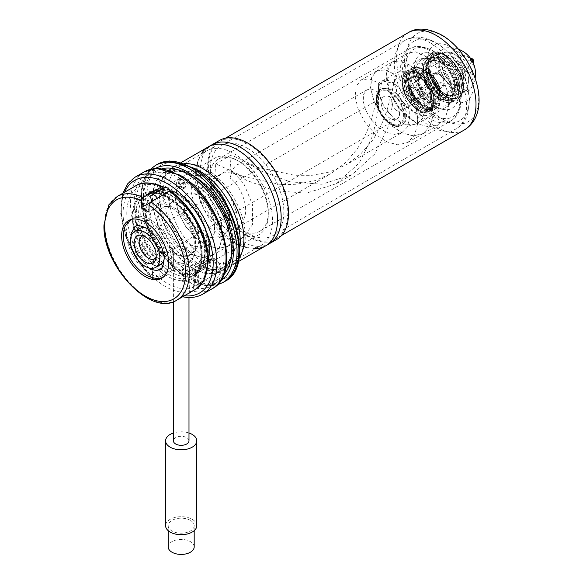 <?xml version="1.0" encoding="UTF-8"?>
<svg xmlns="http://www.w3.org/2000/svg" width="583" height="583" viewBox="0 0 583 583"><rect width="100%" height="100%" fill="white"/><g stroke="black" fill="none" stroke-linecap="round" stroke-linejoin="round"><path stroke-width="0.44" stroke-dasharray="2.92 2.19" d="M219.499 140.437A57.185 33.012 -120 0 0 210.733 186.254A57.185 33.012 -120 0 0 248.096 236.647A57.185 33.012 -120 0 0 276.685 239.475M192.958 268.479A57.185 33.012 -120 0 0 221.547 271.314A57.185 33.012 -120 0 0 230.314 225.49A57.185 33.012 -120 0 0 192.958 175.097A57.185 33.012 -120 0 0 164.362 172.269A57.185 33.012 -120 0 0 155.595 218.086A57.185 33.012 -120 0 0 192.958 268.479M248.096 235.794A56.143 32.415 -120 0 0 276.16 238.578A56.143 32.415 -120 0 0 284.766 193.592A56.143 32.415 -120 0 0 248.096 144.118A56.143 32.415 -120 0 0 220.024 141.334A56.143 32.415 -120 0 0 211.418 186.327A56.143 32.415 -120 0 0 248.096 235.794M450.265 99.627A32.327 18.663 -120 0 0 473.119 86.43A32.327 18.663 -120 0 0 450.265 46.844L450.265 46.844A32.327 18.663 -120 0 0 427.405 60.034A32.327 18.663 -120 0 0 450.265 99.627M473.119 79.958A24.399 14.087 -120 0 0 455.87 50.08L450.265 46.844L455.87 50.08A24.399 14.087 -120 0 0 447.263 47.762A24.399 14.087 -120 0 0 438.62 60.034A24.399 14.087 -120 0 0 455.87 89.913A24.399 14.087 -120 0 0 470.816 88.565A24.399 14.087 -120 0 0 473.119 79.958L473.119 86.43M466.706 71.279A9.233 5.327 -120 0 0 473.236 67.511A9.233 5.327 -120 0 0 466.706 56.201L466.706 56.201A9.233 5.327 -120 0 0 460.176 59.969A9.233 5.327 -120 0 0 466.706 71.279M471.764 59.123A2.077 1.202 -120 0 0 470.729 59.021A2.077 1.202 -120 0 0 470.408 60.683A2.077 1.202 -120 0 0 471.764 62.519A2.077 1.202 -120 0 0 472.806 62.621A2.077 1.202 -120 0 0 473.236 61.667M470.605 58.453L466.706 56.201L470.605 58.453M471.275 58.701A2.077 1.202 -120 0 0 470.962 60.37A2.077 1.202 -120 0 0 472.317 62.199A2.077 1.202 -120 0 0 473.36 62.301M215.01 271.663A7.798 4.504 -120 0 0 218.909 272.05A7.798 4.504 -120 0 0 220.104 265.797A7.798 4.504 -120 0 0 215.01 258.932A7.798 4.504 -120 0 0 211.112 258.546A7.798 4.504 -120 0 0 209.916 264.791A7.798 4.504 -120 0 0 215.01 271.663M192.958 284.395A7.798 4.504 -120 0 0 196.85 284.781A7.798 4.504 -120 0 0 198.052 278.536A7.798 4.504 -120 0 0 192.958 271.663A7.798 4.504 -120 0 0 189.06 271.277A7.798 4.504 -120 0 0 187.857 277.523A7.798 4.504 -120 0 0 192.958 284.395M440.201 62.33L439.101 61.696A22.023 12.717 -120 0 0 423.535 70.689A22.023 12.717 -120 0 0 439.101 97.66A22.023 12.717 -120 0 0 454.674 88.667A22.023 12.717 -120 0 0 439.101 61.696L440.201 62.33A20.471 11.82 60 0 1 454.674 87.399A20.471 11.82 60 0 1 440.201 95.758A20.471 11.82 60 0 1 425.721 70.689A20.471 11.82 60 0 1 440.201 62.33L440.201 62.33C440.223 61.448 431.398 59.437 430.968 61.259A20.011 11.558 60 0 1 440.981 62.25A20.011 11.558 60 0 1 454.055 79.893A20.011 11.558 60 0 1 450.987 95.925A20.011 11.558 60 0 1 440.981 94.934A20.011 11.558 60 0 1 427.9 77.299A20.011 11.558 60 0 1 430.968 61.259L433.65 59.714A20.011 11.558 60 0 1 443.656 60.705A20.011 11.558 60 0 1 456.729 78.348A20.011 11.558 60 0 1 453.661 94.38A20.011 11.558 60 0 1 443.656 93.389A20.011 11.558 60 0 1 430.582 75.754A20.011 11.558 60 0 1 433.65 59.714C425.532 62.264 431.763 87.071 444.435 93.316C448.363 95.393 451.439 95.75 453.661 94.38L450.987 95.925L452.758 94.344C454.441 90.671 455.083 88.354 454.674 87.399L454.674 88.667M425.925 65.974A26.097 15.063 60 0 1 431.333 54.03A26.097 15.063 60 0 1 451.446 61.018A26.097 15.063 60 0 1 462.836 87.282A26.097 15.063 60 0 1 457.429 99.227A26.097 15.063 60 0 1 437.323 92.238A26.097 15.063 60 0 1 425.925 65.974M444.384 98.913A27.292 15.756 60 0 1 425.08 65.485A27.292 15.756 60 0 1 444.384 54.343A27.292 15.756 60 0 1 463.682 87.771A27.292 15.756 60 0 1 444.384 98.913M247.105 148.082A51.982 30.01 60 0 1 281.443 225.497A51.982 30.01 60 0 1 273.165 235.51A51.982 30.01 60 0 1 247.105 232.967A51.982 30.01 60 0 1 213.13 187.099A51.982 30.01 60 0 1 221.183 145.466A51.982 30.01 60 0 1 233.994 143.301A51.982 30.01 60 0 1 247.105 148.082M269.331 243.723A57.185 33.012 60 0 1 240.743 240.888A57.185 33.012 60 0 1 203.387 190.503A57.185 33.012 60 0 1 212.146 144.679M255.835 248.511A57.185 33.012 60 0 1 251.492 248.271A57.185 33.012 60 0 1 237.062 243.009A57.185 33.012 60 0 1 199.291 157.855A57.185 33.012 60 0 1 201.252 153.97M233.878 153.591A54.583 31.511 60 0 1 269.543 201.696A54.583 31.511 60 0 1 261.169 245.428A54.583 31.511 60 0 1 247.651 247.746A54.583 31.511 60 0 1 233.878 242.725A54.583 31.511 60 0 1 197.826 161.44A54.583 31.511 60 0 1 206.593 150.888A54.583 31.511 60 0 1 233.878 153.591M206.674 169.303A54.583 31.511 60 0 1 242.732 250.588A54.583 31.511 60 0 1 233.965 261.14A54.583 31.511 60 0 1 206.674 258.437A54.583 31.511 60 0 1 171.016 210.339A54.583 31.511 60 0 1 179.382 166.6A54.583 31.511 60 0 1 192.9 164.282A54.583 31.511 60 0 1 206.674 169.303M238.921 258.655A57.185 33.012 60 0 1 232.078 265.229A57.185 33.012 60 0 1 203.489 262.394A57.185 33.012 60 0 1 166.133 212.008A57.185 33.012 60 0 1 174.9 166.184A57.185 33.012 60 0 1 184.017 163.546M239.664 248.766A57.185 33.012 60 0 1 228.405 267.349A57.185 33.012 60 0 1 214.238 269.776A57.185 33.012 60 0 1 199.816 264.522A57.185 33.012 60 0 1 162.045 179.36A57.185 33.012 60 0 1 171.22 168.305A57.185 33.012 60 0 1 192.951 167.853M196.631 175.097A54.583 31.511 60 0 1 232.289 223.202A54.583 31.511 60 0 1 223.923 266.941A54.583 31.511 60 0 1 210.405 269.251A54.583 31.511 60 0 1 196.631 264.237A54.583 31.511 60 0 1 160.573 182.945A54.583 31.511 60 0 1 169.34 172.4A54.583 31.511 60 0 1 196.631 175.097M150.399 169.296L144.176 178.675L141.079 190.933L144.446 220.797L159.261 251.47L181.707 275.118L183.579 275.409L185.416 274.345L187.26 271.146L187.26 266.46L198.65 273.041L198.65 277.727L196.814 280.926L193.826 282.179L194.562 281.502L194.562 279.352L195.371 281.902L195.371 266.424L189.278 259.989C181.116 255.041 172.393 253.175 163.109 254.399L163.109 255.354L161.826 257.205L156.929 259.829A46.786 27.015 60 0 1 138.55 214.996A46.786 27.015 60 0 1 148.242 193.578A46.786 27.015 60 0 1 171.635 195.895A46.786 27.015 60 0 1 204.72 253.197A46.786 27.015 60 0 1 195.028 274.615A46.786 27.015 60 0 1 186.341 276.808L190.998 274.046L191.924 271.037L195.371 266.424M181.699 275.118L180.322 273.281L180.322 271.131L166.461 269.791L166.461 272.013L164.012 274.731L154.357 279.6L152.921 279.585L152.52 278.426L152.52 264.733A49.387 28.516 60 0 1 132.764 210.244A49.387 28.516 60 0 1 163.364 194.343L163.364 194.941L171.081 199.401L171.081 198.796A49.387 28.516 60 0 1 202.148 256.804A49.387 28.516 60 0 1 181.925 281.706L181.925 288.629A57.185 33.012 60 0 1 152.52 271.649A57.185 33.012 60 0 1 126.788 213.298A57.185 33.012 60 0 1 163.364 187.937M184.381 295.77A64.983 37.516 60 0 1 181.925 295.399L182.77 296.791L183.769 296.572L192.485 291.172L193.716 287.754L193.716 285.532L195.371 281.902M217.131 284.89L205.981 285.597L193.826 282.179L193.826 275.825L198.65 273.041M182.435 275.599L182.435 269.251A20.791 12.003 180 0 1 193.826 275.825M163.109 254.399A44.184 25.514 60 0 1 155.421 192.434A44.184 25.514 60 0 1 177.516 194.627A44.184 25.514 60 0 1 206.382 233.564A44.184 25.514 60 0 1 199.612 268.967A44.184 25.514 60 0 1 191.924 271.037M237.062 232.398A44.184 25.514 60 0 1 208.197 193.461A44.184 25.514 60 0 1 214.974 158.059A44.184 25.514 60 0 1 237.062 160.245L237.062 160.245A44.184 25.514 60 0 1 268.311 214.362A44.184 25.514 60 0 1 259.158 234.592A44.184 25.514 60 0 1 237.062 232.398M238.906 161.309L237.062 160.245L238.906 161.309A41.59 24.012 60 0 1 268.311 212.241A41.59 24.012 60 0 1 259.697 231.276A41.59 24.012 60 0 1 238.906 229.221A41.59 24.012 60 0 1 211.731 192.572A41.59 24.012 60 0 1 218.108 159.246A41.59 24.012 60 0 1 238.906 161.309M436.405 106.74A31.234 18.037 60 0 1 414.367 70.164A31.234 18.037 60 0 1 433.541 54.292A31.234 18.037 60 0 1 436.405 55.735A31.234 18.037 60 0 1 458.304 97.186A31.234 18.037 60 0 1 436.405 106.74M166.461 269.791A62.381 36.015 60 0 1 148.898 175.192A62.381 36.015 60 0 1 180.089 178.281A62.381 36.015 60 0 1 220.84 233.251A62.381 36.015 60 0 1 211.279 283.243A62.381 36.015 60 0 1 193.716 285.532M180.322 271.131A62.381 36.015 60 0 1 145.458 216.351A62.381 36.015 60 0 1 156.251 170.95A62.381 36.015 60 0 1 162.081 168.655M440.617 100.108A26.097 15.063 60 0 1 422.165 68.145A26.097 15.063 60 0 1 427.572 56.201A26.097 15.063 60 0 1 438.227 56.296A26.097 15.063 60 0 1 440.617 57.491A26.097 15.063 60 0 1 459.076 89.454A26.097 15.063 60 0 1 458.916 92.129A26.097 15.063 60 0 1 453.669 101.398A26.097 15.063 60 0 1 440.617 100.108M416.007 71.709A26.097 15.063 60 0 1 421.407 59.758A26.097 15.063 60 0 1 427.871 58.657A26.097 15.063 60 0 1 452.911 93.01A26.097 15.063 60 0 1 451.694 99.912A26.097 15.063 60 0 1 447.504 104.962A26.097 15.063 60 0 1 427.397 97.966A26.097 15.063 60 0 1 416.007 71.709M413.697 72.066A27.292 15.756 60 0 1 419.345 59.568A27.292 15.756 60 0 1 426.107 58.409A27.292 15.756 60 0 1 452.291 94.344A27.292 15.756 60 0 1 451.023 101.566A27.292 15.756 60 0 1 446.636 106.842A27.292 15.756 60 0 1 432.994 105.487C433.431 105.968 426.1 101.806 424.621 100.094L417.392 92.209C413.048 86.065 410.512 80.104 409.791 74.318L413.493 62.949L422.034 63.452L431.821 72.234L438.904 86.313L440.595 101.099L438.168 109.312L432.994 114.72L421.888 116.01L409.339 109.349L399.071 96.989L394.203 83.318L397.912 71.949L406.329 72.394L416.022 80.942L423.214 95L425.007 110.1L422.566 118.342L417.406 123.713L406.067 124.951L393.452 118.094L383.337 105.727L378.622 92.311L382.324 80.942L394.021 83.42L387.294 109.298C384.146 119.872 379.161 130.279 372.333 140.51L360.615 154.109L346.193 164.836L401.971 132.632L407.131 127.24L409.572 119.012L409.084 109.13L405.87 98.862L400.587 89.862L394.159 83.325L387.761 80.206L382.492 80.848L379.263 85.111L378.768 92.223L381.216 101.056L386.369 110.121L393.561 117.97L401.964 123.407L410.315 125.411L417.566 123.625L422.711 118.254L425.16 110.012L424.664 100.072L421.458 89.869L416.16 80.848L409.754 74.34L403.378 71.213L398.058 71.862L394.851 76.103L394.363 83.318L396.695 91.793L402 101.194L406.271 106.259L409.186 109.006L417.545 114.406L432.987 105.494A27.292 15.756 60 0 1 413.697 72.066M432.987 105.494L432.987 114.829L417.545 123.742L400.871 110.471L389.327 91.305L386.31 72.977L392.337 61.958L400.251 60.792L409.754 64.997L419.257 74.019L427.171 86.568L432.134 100.815L433.242 114.683L430.188 126.139L423.273 133.536L413.413 135.824L401.964 132.742L390.508 124.849L380.648 113.423L373.739 100.298L370.679 87.559L371.794 77.226L376.756 70.951L384.663 69.792L394.174 73.997L403.676 83.019L411.583 95.568L416.546 109.815L417.661 123.683L414.6 135.139L407.692 142.536L397.832 144.824L386.376 141.742L374.92 133.842L365.06 122.423L358.151 109.291L355.098 96.552L356.206 86.218L361.168 79.951L369.083 78.792L378.586 82.997L378.586 92.333L371.852 118.211C370.358 123.079 368.296 128.391 365.665 134.148L361.7 141.815L356.898 149.423L345.172 163.021L330.75 173.749L314.849 180.694L296.616 184.228L287.718 184.585L278.98 184.184L242.994 176.416L236.304 174.455C229.491 172.306 224.513 172.109 221.372 173.872C218.443 175.709 216.206 180.081 214.639 186.983C216.774 188.549 218.916 190.721 221.052 193.505L226.342 202.512L229.585 212.941L230.045 222.662C229.746 225.708 228.93 228.463 227.596 230.912C226.335 233.2 224.615 234.993 222.444 236.275L222.444 236.275C220.381 237.485 217.969 238.075 215.207 238.053C212.613 238.024 209.829 237.354 206.848 236.049C204.065 234.818 201.273 233.018 198.49 230.657C195.881 228.427 193.469 225.796 191.253 222.772C189.176 219.908 187.456 216.876 186.101 213.691C184.818 210.66 184.009 207.723 183.652 204.873C183.332 202.184 183.499 199.809 184.148 197.761C184.775 195.837 185.846 194.416 187.362 193.505L192.645 192.856C194.613 193.25 196.755 194.292 199.058 195.983C201.23 197.593 203.365 199.765 205.471 202.505C207.453 205.114 209.217 208.116 210.755 211.512C212.205 214.741 213.276 218.144 213.961 221.722C214.61 225.096 214.77 228.405 214.457 231.655C214.158 234.701 213.342 237.449 212.015 239.897C210.762 242.185 209.049 243.978 206.856 245.275C204.793 246.485 202.381 247.075 199.626 247.054C197.01 247.017 194.219 246.347 191.26 245.049C188.455 243.803 185.671 242.003 182.902 239.649C180.293 237.419 177.881 234.789 175.672 231.772C173.603 228.922 171.883 225.898 170.513 222.684L168.072 213.874C167.744 211.192 167.911 208.816 168.567 206.754C169.194 204.83 170.265 203.409 171.774 202.505L177.057 201.849C179.039 202.25 181.175 203.292 183.47 204.983C185.634 206.579 187.77 208.758 189.883 211.505C191.858 214.085 193.622 217.087 195.167 220.512C196.602 223.69 197.673 227.086 198.373 230.7L198.869 240.713C198.563 243.687 197.775 246.361 196.515 248.744C195.21 251.142 193.461 252.986 191.275 254.275L184.039 256.054L177.159 254.72L174.521 253.19L176.416 253.62L191.115 245.137C204.13 249.837 211.862 245.37 214.311 231.743C215.87 219.266 207.956 202.512 198.941 196.092C188.506 189.861 183.361 192.82 183.507 204.961L188.214 218.363L198.329 230.73L210.944 237.594L222.298 236.363L227.45 230.985L229.899 222.742L228.106 207.657L220.913 193.607L211.228 185.051L202.797 184.592L199.094 195.961L203.817 209.392L213.946 221.759L226.554 228.602L237.879 227.363L243.038 221.985L245.479 213.75C247.046 201.222 239.081 184.461 230.081 178.07C231.604 171.242 233.849 166.869 236.815 164.96C239.948 163.196 244.926 163.393 251.747 165.543L258.429 167.503L294.459 175.272L312.051 175.315L329.679 171.963L346.193 164.836M378.586 92.333L372.136 89.199L369.994 89.002L366.926 89.833L363.639 94.235L363.173 101.172L365.628 110.049L370.788 119.129L378.017 127.007L386.332 132.385L394.735 134.411L401.964 132.632M366.926 89.833L236.815 164.96M202.797 184.592L221.372 173.872M188.987 440.806A7.798 4.504 0 0 0 186.706 437.622A7.798 4.504 0 0 0 178.209 436.645A7.798 4.504 0 0 0 173.391 440.806M432.987 114.829L416.313 101.559L404.762 82.392L401.745 64.064L407.779 53.046L415.686 51.88L425.196 56.085L434.699 65.107L442.606 77.656L447.569 91.903L448.684 105.771L445.623 117.227L438.715 124.624L428.855 126.912L417.399 123.829L405.943 115.93L396.09 104.51L389.174 91.385L386.121 78.647L387.229 68.313L392.191 62.038L400.106 60.88L409.609 65.085L419.111 74.107L427.026 86.648L431.988 100.903L433.096 114.764L430.035 126.227L423.127 133.616L413.267 135.905L401.811 132.822L390.355 124.93L380.502 113.503L373.594 100.378L370.533 87.639L371.648 77.306L376.611 71.039L384.525 69.88L394.021 74.085L393.868 97.077L388.584 125.957L374.767 153.999L351.906 174.74L321.845 184.235L290.021 181.809L262.11 171.475L242.39 160.063L231.211 154.983L230.081 168.735L243.832 183.696L252.461 204.546L252.556 224.557L243.599 237.266L233.739 239.555L222.291 236.479L210.835 228.58L200.975 217.16L194.066 204.035L191.005 191.29L192.12 180.956L197.083 174.689L204.99 173.523L214.493 177.735L224.003 186.749L231.91 199.299L236.873 213.546L237.981 227.414L234.927 238.87L228.019 246.266L218.159 248.555L206.703 245.472L195.247 237.58L185.394 226.16L178.478 213.035L175.425 200.29L176.532 189.956L181.495 183.689L189.402 182.523L198.912 186.735L208.415 195.757L216.329 208.306L221.292 222.553L222.4 236.421L219.332 247.884L212.423 255.267L202.563 257.555L191.115 254.472L186.706 257.016L186.706 247.68A7.798 4.504 0 0 0 178.209 246.704A7.798 4.504 0 0 0 173.391 250.865A7.798 4.504 0 0 0 174.521 253.19M154.357 261.315A46.786 27.015 60 0 1 135.977 216.482A46.786 27.015 60 0 1 145.67 195.065A46.786 27.015 60 0 1 169.063 197.382A46.786 27.015 60 0 1 202.148 254.684A46.786 27.015 60 0 1 192.456 276.102A46.786 27.015 60 0 1 183.769 278.295L186.341 276.808A46.786 27.015 60 0 1 156.929 259.829L154.357 261.315L152.52 264.733M163.364 188.302L163.364 194.343A49.387 28.516 60 0 1 167.226 196.325L167.226 196.325A49.387 28.516 60 0 1 171.081 198.796L171.081 192.397A57.185 33.012 60 0 1 207.657 259.989A57.185 33.012 60 0 1 181.925 288.629L181.925 295.399M171.081 192.397L170.6 191.231M173.472 260.2A33.267 19.21 60 0 1 166.585 275.431A33.267 19.21 60 0 1 140.948 266.518A33.267 19.21 60 0 1 126.424 233.04A33.267 19.21 60 0 1 133.31 217.809A33.267 19.21 60 0 1 158.948 226.721A33.267 19.21 60 0 1 173.472 260.2M160.347 264.624A20.791 12.003 60 0 1 144.322 259.056A20.791 12.003 60 0 1 135.241 238.134A20.791 12.003 60 0 1 139.548 228.609M146.216 228.04A20.791 12.003 60 0 1 164.654 255.106A20.791 12.003 60 0 1 164.173 259.136M143.316 235.758A12.994 7.506 60 0 1 145.072 235.736A12.994 7.506 60 0 1 157.541 252.847A12.994 7.506 60 0 1 156.936 256.28A12.994 7.506 60 0 1 156.04 257.795M390.348 118.436A12.994 7.506 60 0 1 381.158 102.521A12.994 7.506 60 0 1 383.847 96.574A12.994 7.506 60 0 1 387.068 96.02A12.994 7.506 60 0 1 390.348 97.215A12.994 7.506 60 0 1 399.537 113.131A12.994 7.506 60 0 1 398.932 116.571A12.994 7.506 60 0 1 396.848 119.078A12.994 7.506 60 0 1 390.348 118.436M396.717 110.515A7.798 4.504 60 0 1 391.616 103.643A7.798 4.504 60 0 1 392.818 97.397A7.798 4.504 60 0 1 394.749 97.069A7.798 4.504 60 0 1 396.717 97.784A7.798 4.504 60 0 1 401.862 109.393A7.798 4.504 60 0 1 400.616 110.901A7.798 4.504 60 0 1 396.717 110.515M414.316 87.1L410.235 87.647L419.964 89.76L420.809 89.454L420.664 88.587L414.316 87.1A7.798 4.504 60 0 1 414.79 87.348A7.798 4.504 60 0 1 419.782 93.899C421.137 89.039 421.502 88.04 420.882 90.904L420.613 98.899L419.782 99.299L418.507 97.937L419.782 93.899M410.272 94.745L410.235 98.673L414.316 99.788L417.209 99.008L419.964 90.984L414.651 89.906L410.272 94.745A7.798 4.504 60 0 1 409.281 90.533A7.798 4.504 60 0 1 410.272 87.457M444.071 83.172L439.786 89.388L439.174 92.857L439.677 90.882L439.312 87.698L440.289 82.626L444.071 83.172A7.798 4.504 60 0 1 442.453 86.743A7.798 4.504 60 0 1 438.554 86.357A7.798 4.504 60 0 1 435.8 83.916L427.077 84.36L424.694 92.216L429.613 93.469L434.065 88.922L435.8 83.916A7.798 4.504 60 0 1 434.656 73.239A7.798 4.504 60 0 1 435.8 72.89L435.61 73.691L430.327 74.172L424.694 72.241L423.783 72.613L426.916 75.324L435.8 72.89A7.798 4.504 60 0 1 438.554 73.626A7.798 4.504 60 0 1 444.071 83.172M171.081 199.401L149.029 212.132M163.364 194.941L150.057 202.629M164.625 187.573A5.196 3.002 -120 0 0 163.83 191.741A5.196 3.002 -120 0 0 167.226 196.325A5.196 3.002 -120 0 0 169.821 196.58A5.196 3.002 -120 0 0 170.09 191.078M152.076 201.237A5.196 3.002 -120 0 0 154.488 203.671A5.196 3.002 -120 0 0 157.089 203.933A5.196 3.002 -120 0 0 157.264 198.242M183.769 278.295L181.925 281.706M182.435 269.251L187.26 266.46M223.529 275.096A62.381 36.015 60 0 1 218.632 278.995A62.381 36.015 60 0 1 194.562 279.352M394.021 83.42L394.021 74.085L378.586 82.997L378.425 105.989L373.142 134.87L359.332 162.912L336.471 183.652L306.403 193.148L274.586 190.721L246.675 180.387L226.955 168.975L215.776 163.896L214.639 177.647L228.398 192.609L237.019 213.458L237.113 233.47L228.164 246.179L218.304 248.467L206.848 245.392L195.392 237.492L185.54 226.073L178.624 212.948L175.57 200.202L176.678 189.869L181.641 183.601L189.555 182.443L199.058 186.647L208.561 195.662L216.475 208.211L221.438 222.458L222.546 236.326L219.485 247.782L212.576 255.179L202.724 257.467L191.268 254.385L179.812 246.492L169.952 235.073L163.043 221.948L159.982 209.202L161.09 198.869L166.053 192.601L173.967 191.435L183.477 195.648L192.98 204.669L200.887 217.219L205.85 231.466L206.958 245.334L203.897 256.797L196.981 264.179L187.624 266.482L176.751 263.88L177.247 254.749M230.081 178.07L230.081 168.735L214.639 177.647L214.639 186.983M417.545 123.742L417.545 114.406M186.706 257.016L188.987 259.88L184.811 263.596L176.751 263.88M191.115 245.137L191.115 254.472M188.987 433.009A15.595 9.007 0 0 0 173.391 433.009M196.784 525.698A15.595 9.007 0 0 0 192.222 519.329A15.595 9.007 0 0 0 175.221 517.376A15.595 9.007 0 0 0 165.594 525.698M190.379 520.393A12.994 7.506 0 0 0 176.219 518.761A12.994 7.506 0 0 0 168.196 525.698A12.994 7.506 0 0 0 172 531.004A12.994 7.506 0 0 0 186.166 532.629A12.994 7.506 0 0 0 194.19 525.698A12.994 7.506 0 0 0 190.379 520.393M194.19 546.92A12.994 7.506 0 0 0 190.379 541.614A12.994 7.506 0 0 0 176.219 539.989A12.994 7.506 0 0 0 168.196 546.92M460.483 75.112L459.317 84.987L460.483 93.52A23.655 13.657 60 0 1 460.031 94.154L451.963 95.444L446.228 95.386A23.655 13.657 60 0 1 445.332 94.869L437.257 86.954L431.522 77.692A23.655 13.657 60 0 1 431.07 76.541L429.904 68.007L431.07 58.132A23.655 13.657 60 0 1 431.522 57.491L437.257 57.549L445.332 56.26A23.655 13.657 60 0 1 445.776 56.515A23.655 13.657 60 0 1 446.228 56.777L451.963 66.039L460.031 73.954A23.655 13.657 60 0 1 460.483 75.112L467.471 71.068L468.645 79.601A20.791 12.003 60 0 1 461.291 90.059A20.791 12.003 60 0 1 453.938 88.091A20.791 12.003 60 0 1 446.585 81.569A20.791 12.003 60 0 1 439.232 62.621A20.791 12.003 60 0 1 446.585 52.164A20.791 12.003 60 0 1 461.291 60.654A20.791 12.003 60 0 1 468.645 79.601L467.471 89.476A23.655 13.657 60 0 1 467.027 90.117L461.291 90.059L453.217 91.349A23.655 13.657 60 0 1 452.772 91.101A23.655 13.657 60 0 1 452.321 90.831L446.585 81.569L438.518 73.655A23.655 13.657 60 0 1 438.066 72.503L439.232 62.621L438.066 54.095A23.655 13.657 60 0 1 438.518 53.454L446.585 52.164L452.321 52.222A23.655 13.657 60 0 1 452.772 52.47A23.655 13.657 60 0 1 453.217 52.74L461.291 60.654L467.027 69.916A23.655 13.657 60 0 1 467.471 71.068M452.321 52.222L445.332 56.26M453.938 57.528A16.637 9.605 -120 0 0 442.176 64.319A16.637 9.605 -120 0 0 453.938 84.695L453.938 84.695A16.637 9.605 -120 0 0 465.7 77.903A16.637 9.605 -120 0 0 453.938 57.528M452.838 84.061L453.938 84.695L452.838 84.054A15.078 8.701 60 0 1 452.838 84.054A15.078 8.701 60 0 1 442.176 65.595A15.078 8.701 60 0 1 445.295 58.694A15.078 8.701 60 0 1 452.838 59.437A15.078 8.701 60 0 1 462.683 72.722A15.078 8.701 60 0 1 460.373 84.805A15.078 8.701 60 0 1 452.838 84.061M420.853 77.903A15.078 8.701 -120 0 0 413.318 77.153A15.078 8.701 -120 0 0 411.008 89.235A15.078 8.701 -120 0 0 420.853 102.521A15.078 8.701 -120 0 0 428.396 103.271A15.078 8.701 -120 0 0 431.515 96.37A15.078 8.701 -120 0 0 420.853 77.903L419.753 77.269A16.637 9.605 60 0 1 431.515 97.638A16.637 9.605 60 0 1 419.753 104.43A16.637 9.605 60 0 1 407.991 84.054A16.637 9.605 60 0 1 419.753 77.269L420.853 77.903M467.027 69.916L460.031 73.954M467.471 89.476L460.483 93.52M446.228 56.777L453.217 52.74M460.031 94.154L467.027 90.117M453.217 91.349L446.228 95.386M445.332 94.869L452.321 90.831M438.518 73.655L431.522 77.692M431.07 76.541L438.066 72.503M438.066 54.095L431.07 58.132M431.522 57.491L438.518 53.454M440.289 82.626L421.028 89.046L420.882 90.904M471.217 60.712L471.538 61.521L471.217 60.712M180.03 180.439A5.196 3.002 -120 0 0 177.968 179.979A5.196 3.002 -120 0 0 177.429 180.183A5.196 3.002 -120 0 0 176.634 184.352A5.196 3.002 -120 0 0 180.03 188.928A5.196 3.002 -120 0 0 182.625 189.191A5.196 3.002 -120 0 0 183.069 188.819A5.196 3.002 -120 0 0 183.273 184.571A5.196 3.002 -120 0 0 180.03 180.439M181.925 179.345A5.196 3.002 -120 0 0 179.331 179.09A5.196 3.002 -120 0 0 178.529 183.251A5.196 3.002 -120 0 0 181.925 187.835A5.196 3.002 -120 0 0 184.527 188.09A5.196 3.002 -120 0 0 185.321 183.922A5.196 3.002 -120 0 0 181.925 179.345M182.231 186.975A4.365 2.521 -120 0 0 184.789 186.881A4.365 2.521 -120 0 0 184.957 183.317A4.365 2.521 -120 0 0 182.231 179.848A4.365 2.521 -120 0 0 180.504 179.462A4.365 2.521 -120 0 0 179.28 182.756A4.365 2.521 -120 0 0 182.231 186.975M391.82 123.953A20.791 12.003 60 0 1 377.114 98.491A20.791 12.003 60 0 1 381.42 88.973A20.791 12.003 60 0 1 391.82 90.001A20.791 12.003 60 0 1 406.519 115.463A20.791 12.003 60 0 1 402.212 124.988A20.791 12.003 60 0 1 391.82 123.953M390.348 92.544A18.714 10.807 60 0 1 403.582 115.463A18.714 10.807 60 0 1 390.348 123.108A18.714 10.807 60 0 1 377.114 100.189A18.714 10.807 60 0 1 390.348 92.544M439.866 97.215A22.023 12.717 60 0 1 424.293 106.208L424.293 106.208A22.023 12.717 60 0 1 408.727 79.237A22.023 12.717 60 0 1 424.293 70.244A22.023 12.717 60 0 1 439.866 97.215M402.846 83.631A20.791 12.003 60 0 1 407.153 74.114A20.791 12.003 60 0 1 417.545 75.141A20.791 12.003 60 0 1 432.251 100.611A20.791 12.003 60 0 1 427.944 110.129A20.791 12.003 60 0 1 417.545 109.101L417.545 109.101A20.791 12.003 60 0 1 402.846 83.631L402.846 82.786A21.833 12.607 60 0 1 418.281 73.873A21.833 12.607 60 0 1 433.723 100.611A21.833 12.607 60 0 1 418.281 109.524A21.833 12.607 60 0 1 402.846 82.786M419.753 74.719A19.756 11.405 60 0 1 433.723 98.913A19.756 11.405 60 0 1 419.753 106.981A19.756 11.405 60 0 1 405.783 82.786A19.756 11.405 60 0 1 419.753 74.719M423.644 105.829L424.293 106.208L423.644 105.829A21.097 12.185 60 0 1 408.727 79.988A21.097 12.185 60 0 1 423.644 71.374A21.097 12.185 60 0 1 438.562 97.215A21.097 12.185 60 0 1 423.644 105.829L423.644 105.829C427.74 108.03 431.034 108.394 433.519 106.908A20.791 12.003 -120 0 0 436.711 90.248A20.791 12.003 -120 0 0 423.127 71.928A20.791 12.003 -120 0 0 412.728 70.893A20.791 12.003 -120 0 0 409.543 87.559A20.791 12.003 -120 0 0 423.127 105.88A20.791 12.003 -120 0 0 433.519 106.908L430.888 108.431A20.791 12.003 60 0 1 420.489 107.403A20.791 12.003 60 0 1 406.905 89.075A20.791 12.003 60 0 1 410.089 72.416A20.791 12.003 60 0 1 420.489 73.443A20.791 12.003 60 0 1 434.073 91.771A20.791 12.003 60 0 1 430.888 108.431C427.791 110.121 424.154 109.793 419.971 107.454C407.298 100.866 400.383 76.847 410.089 72.416L412.728 70.893C410.199 72.307 408.865 75.338 408.727 79.988L408.727 79.237M206.965 263.574A7.798 4.504 -120 0 0 210.368 271.423A7.798 4.504 -120 0 0 216.38 273.507A7.798 4.504 -120 0 0 217.051 272.961A7.798 4.504 -120 0 0 217.991 269.936A7.798 4.504 -120 0 0 215.069 262.627A7.798 4.504 -120 0 0 209.392 259.697A7.798 4.504 -120 0 0 208.583 260.003A7.798 4.504 -120 0 0 206.965 263.574M183.04 277.384A7.798 4.504 -120 0 0 186.443 285.233A7.798 4.504 -120 0 0 192.456 287.324A7.798 4.504 -120 0 0 194.066 283.753A7.798 4.504 -120 0 0 190.663 275.905A7.798 4.504 -120 0 0 184.658 273.813A7.798 4.504 -120 0 0 183.04 277.384M210.696 262.328A6.683 3.855 -120 0 0 214.034 269.477A6.683 3.855 -120 0 0 219.332 270.374A6.683 3.855 -120 0 0 220.148 267.786A6.683 3.855 -120 0 0 217.634 261.519A6.683 3.855 -120 0 0 212.773 259.012A6.683 3.855 -120 0 0 210.696 262.328M408.224 32.677A56.143 32.415 -120 0 0 399.617 77.663A56.143 32.415 -120 0 0 436.295 127.138A56.143 32.415 -120 0 0 464.367 129.922M442.665 119.216A50.947 29.412 -120 0 0 478.687 98.418A50.947 29.412 -120 0 0 442.665 36.029A50.947 29.412 -120 0 0 406.635 56.828A50.947 29.412 -120 0 0 442.665 119.216M455.913 88.856A23.131 13.358 60 0 1 439.56 98.301A23.131 13.358 60 0 1 423.2 69.975A23.131 13.358 60 0 1 439.56 60.53A23.131 13.358 60 0 1 455.913 88.856M456.919 88.703A23.655 13.657 60 0 1 452.022 99.533A23.655 13.657 60 0 1 433.796 93.193A23.655 13.657 60 0 1 423.469 69.392A23.655 13.657 60 0 1 428.367 58.562A23.655 13.657 60 0 1 446.593 64.902A23.655 13.657 60 0 1 456.919 88.703M461.474 86.073A23.655 13.657 60 0 1 456.576 96.902A23.655 13.657 60 0 1 438.35 90.562A23.655 13.657 60 0 1 428.024 66.761A23.655 13.657 60 0 1 432.921 55.932A23.655 13.657 60 0 1 451.147 62.272A23.655 13.657 60 0 1 461.474 86.073M462.946 86.073A24.69 14.254 -120 0 0 445.485 55.83A24.69 14.254 -120 0 0 428.024 65.915A24.69 14.254 -120 0 0 445.485 96.151A24.69 14.254 -120 0 0 462.946 86.073M427.769 65.762A25.054 14.466 60 0 1 445.485 55.538A25.054 14.466 60 0 1 463.201 86.226A25.054 14.466 60 0 1 445.485 96.45A25.054 14.466 60 0 1 427.769 65.762M426.297 65.762A26.097 15.063 60 0 1 431.704 53.818A26.097 15.063 60 0 1 451.81 60.807A26.097 15.063 60 0 1 463.201 87.071A26.097 15.063 60 0 1 457.793 99.015A26.097 15.063 60 0 1 437.687 92.027A26.097 15.063 60 0 1 426.297 65.762M436.791 43.55A45.882 26.49 60 0 1 469.235 99.744A45.882 26.49 60 0 1 436.791 118.473A45.882 26.49 60 0 1 404.354 62.279A45.882 26.49 60 0 1 436.791 43.55M430.451 42.967A51.078 29.493 60 0 1 463.806 87.916A51.078 29.493 60 0 1 456.052 128.872A51.078 29.493 60 0 1 430.451 126.38A51.078 29.493 60 0 1 397.067 81.307A51.078 29.493 60 0 1 404.974 40.402A51.078 29.493 60 0 1 430.451 42.967M194.423 176.372A54.583 31.511 60 0 1 230.081 224.47A54.583 31.511 60 0 1 221.715 268.209A54.583 31.511 60 0 1 194.423 265.505A54.583 31.511 60 0 1 158.765 217.408A54.583 31.511 60 0 1 167.132 173.668A54.583 31.511 60 0 1 194.423 176.372M192.958 175.527A56.66 32.714 60 0 1 233.018 244.918A56.66 32.714 60 0 1 192.958 268.056A56.66 32.714 60 0 1 152.892 198.657A56.66 32.714 60 0 1 192.958 175.527M187.26 271.146A64.983 37.516 60 0 1 147.098 192.018A64.983 37.516 60 0 1 192.958 168.735A64.983 37.516 60 0 1 238.811 244.969A64.983 37.516 60 0 1 198.65 277.727M185.416 274.345A67.577 39.017 60 0 1 145.954 214.814A67.577 39.017 60 0 1 157.33 164.326M183.579 275.409A67.577 39.017 60 0 1 144.118 215.87A67.577 39.017 60 0 1 155.486 165.39M180.322 273.281A64.983 37.516 60 0 1 143.658 215.783A64.983 37.516 60 0 1 155.399 168.451M159.873 276.415L159.873 258.131M189.278 293.387L189.278 275.11M430.057 118.859A41.59 24.012 60 0 1 402.889 82.21A41.59 24.012 60 0 1 409.266 48.885A41.59 24.012 60 0 1 430.057 50.947A41.59 24.012 60 0 1 457.225 87.588A41.59 24.012 60 0 1 450.848 120.914A41.59 24.012 60 0 1 430.057 118.859M433.242 114.895A38.988 22.511 60 0 1 405.673 67.147A38.988 22.511 60 0 1 433.242 51.231A38.988 22.511 60 0 1 460.81 98.979A38.988 22.511 60 0 1 433.242 114.895M164.012 274.731A67.577 39.017 60 0 1 144.46 171.752M166.461 272.013A64.983 37.516 60 0 1 134.658 195.028A64.983 37.516 60 0 1 180.089 176.161A64.983 37.516 60 0 1 225.519 247.484A64.983 37.516 60 0 1 193.716 287.754M154.357 279.6A67.577 39.017 60 0 1 135.271 177.057M161.826 257.205A46.786 27.015 60 0 1 153.023 190.823A46.786 27.015 60 0 1 176.416 193.141A46.786 27.015 60 0 1 206.98 234.366A46.786 27.015 60 0 1 199.809 271.86A46.786 27.015 60 0 1 190.998 274.046M152.52 278.426A64.983 37.516 60 0 1 124.602 192.222M140.758 214.996A45.226 26.111 60 0 1 172.736 196.537A45.226 26.111 60 0 1 204.72 251.922A45.226 26.111 60 0 1 172.736 270.388A45.226 26.111 60 0 1 140.758 214.996M176.416 253.62A27.292 15.756 60 0 1 157.119 220.199A27.292 15.756 60 0 1 162.766 207.701A27.292 15.756 60 0 1 183.798 215.018A27.292 15.756 60 0 1 195.713 242.484A27.292 15.756 60 0 1 190.058 254.975A27.292 15.756 60 0 1 182.049 255.908M195.713 246.726A32.488 18.758 60 0 1 172.736 259.989A32.488 18.758 60 0 1 149.765 220.199A32.488 18.758 60 0 1 172.736 206.936A32.488 18.758 60 0 1 195.713 246.726M201.412 255.106A46.786 27.015 60 0 1 191.72 276.524A46.786 27.015 60 0 1 155.668 263.99A46.786 27.015 60 0 1 135.241 216.905A46.786 27.015 60 0 1 144.934 195.487A46.786 27.015 60 0 1 180.985 208.022A46.786 27.015 60 0 1 201.412 255.106M201.412 256.382A48.345 27.911 60 0 1 167.226 276.116A48.345 27.911 60 0 1 133.041 216.905A48.345 27.911 60 0 1 167.226 197.171A48.345 27.911 60 0 1 201.412 256.382M195.276 289.481A59.779 34.514 60 0 1 149.212 273.463A59.779 34.514 60 0 1 123.115 213.298A59.779 34.514 60 0 1 135.496 185.933M176.897 300.092A59.779 34.514 60 0 1 130.832 284.074A59.779 34.514 60 0 1 104.736 223.908A59.779 34.514 60 0 1 117.117 196.544M419.782 99.299A7.798 4.504 60 0 1 418.689 100.465A7.798 4.504 60 0 1 414.79 100.079A7.798 4.504 60 0 1 414.316 99.788M429.562 96.924A14.378 8.3 60 0 1 419.396 79.317A14.378 8.3 60 0 1 429.562 73.451A14.378 8.3 60 0 1 436.281 80.257A14.378 8.3 60 0 1 437.184 81.831A14.378 8.3 60 0 1 438.824 95.372A14.378 8.3 60 0 1 429.562 96.924M202.855 294.109A67.577 39.017 60 0 1 183.769 296.572M212.044 288.804A67.577 39.017 60 0 1 192.485 291.172M191.924 271.991A45.226 26.111 -120 0 0 202.396 221.868A45.226 26.111 -120 0 0 152.637 193.141A45.226 26.111 -120 0 0 163.109 255.354M220.367 280.984A64.983 37.516 60 0 1 194.562 281.502M223.07 282.434A67.577 39.017 60 0 1 194.977 281.983M224.907 281.378A67.577 39.017 60 0 1 196.814 280.926M437.257 86.954A20.791 12.003 60 0 1 429.904 68.007A20.791 12.003 60 0 1 437.257 57.549A20.791 12.003 60 0 1 444.61 59.517A20.791 12.003 60 0 1 451.963 66.039A20.791 12.003 60 0 1 459.317 84.987A20.791 12.003 60 0 1 451.963 95.444A20.791 12.003 60 0 1 444.61 93.477A20.791 12.003 60 0 1 437.257 86.954M428.957 73.436A14.815 8.556 -120 0 0 421.553 72.7A14.815 8.556 -120 0 0 419.279 84.571A14.815 8.556 -120 0 0 428.957 97.631A14.815 8.556 -120 0 0 436.368 98.367A14.815 8.556 -120 0 0 438.635 86.495A14.815 8.556 -120 0 0 428.957 73.436M420.489 78.326A14.815 8.556 60 0 1 430.167 91.385A14.815 8.556 60 0 1 427.893 103.257A14.815 8.556 60 0 1 420.489 102.521A14.815 8.556 60 0 1 410.811 89.469A14.815 8.556 60 0 1 413.077 77.59A14.815 8.556 60 0 1 420.489 78.326M419.753 103.796A15.858 9.153 -120 0 0 430.961 97.325A15.858 9.153 -120 0 0 419.753 77.903A15.858 9.153 -120 0 0 408.545 84.375A15.858 9.153 -120 0 0 419.753 103.796M457.327 75.52A7.798 4.504 -120 0 0 461.226 75.907A7.798 4.504 -120 0 0 462.421 69.661A7.798 4.504 -120 0 0 457.327 62.789A7.798 4.504 -120 0 0 453.428 62.403A7.798 4.504 -120 0 0 452.233 68.648A7.798 4.504 -120 0 0 457.327 75.52M460.14 61.813A7.003 4.045 60 0 1 464.52 72.737A7.003 4.045 60 0 1 460.14 73.254A7.003 4.045 60 0 1 455.338 66.134A7.003 4.045 60 0 1 457.815 61.135A7.003 4.045 60 0 1 460.14 61.813M405.783 115.893A20.791 12.003 60 0 1 401.476 125.411A20.791 12.003 60 0 1 385.458 119.836A20.791 12.003 60 0 1 376.378 98.913A20.791 12.003 60 0 1 380.684 89.396A20.791 12.003 60 0 1 396.71 94.963A20.791 12.003 60 0 1 405.783 115.893M404.318 115.893A19.756 11.405 60 0 1 390.348 123.953A19.756 11.405 60 0 1 376.378 99.759A19.756 11.405 60 0 1 390.348 91.699A19.756 11.405 60 0 1 404.318 115.893M440.201 97.929A23.131 13.358 60 0 1 423.841 107.374A23.131 13.358 60 0 1 407.488 79.048A23.131 13.358 60 0 1 423.841 69.603A23.131 13.358 60 0 1 440.201 97.929M439.932 98.512A23.655 13.657 60 0 1 435.035 109.342A23.655 13.657 60 0 1 416.809 103.002A23.655 13.657 60 0 1 406.482 79.201A23.655 13.657 60 0 1 411.379 68.371A23.655 13.657 60 0 1 429.605 74.711A23.655 13.657 60 0 1 439.932 98.512M435.741 100.932A23.655 13.657 60 0 1 430.844 111.754A23.655 13.657 60 0 1 412.618 105.421A23.655 13.657 60 0 1 402.292 81.62A23.655 13.657 60 0 1 407.189 70.791A23.655 13.657 60 0 1 425.415 77.124A23.655 13.657 60 0 1 435.741 100.932M434.269 100.932A22.613 13.059 60 0 1 418.281 110.158A22.613 13.059 60 0 1 402.292 82.465A22.613 13.059 60 0 1 418.281 73.232A22.613 13.059 60 0 1 434.269 100.932M419.017 108.249A20.791 12.003 -120 0 0 429.416 109.283A20.791 12.003 -120 0 0 432.601 92.617A20.791 12.003 -120 0 0 419.017 74.296A20.791 12.003 -120 0 0 408.625 73.269A20.791 12.003 -120 0 0 405.433 89.928A20.791 12.003 -120 0 0 419.017 108.249M238.323 261.621L221.547 271.314M281.589 235.445L276.16 238.578M470.816 88.565A25.995 25.995 0 0 0 475.13 78.129M473.236 63.008L473.236 67.511M473.236 62.374L472.806 62.621M471.159 58.766L470.729 59.021M458.457 49.249A25.995 25.995 0 0 0 447.263 47.762M225.446 138.2L220.024 141.334M181.145 162.577L164.362 172.269M218.909 272.05L196.85 284.781M211.112 258.546L189.06 271.277M423.163 69.814C422.449 86.007 442.111 106.536 452.022 99.533L456.576 96.902C448.32 103.723 427.361 82.786 428.33 66.338C428.476 61.062 430.006 57.593 432.921 55.932L428.367 58.562C424.971 60.647 423.236 64.392 423.163 69.814M431.333 54.03L431.704 53.818C442.643 46.123 464.294 68.816 463.507 86.648C463.434 92.602 461.532 96.727 457.793 99.015L457.429 99.227M273.165 235.51L456.052 128.872C460.162 126.424 463.354 123.049 465.628 118.743L467.653 114.013L469.57 99.999L467.406 85.898C461.649 66.702 451.053 52.222 435.625 42.464C423.477 36.131 413.26 35.439 404.974 40.402L221.183 145.466M281.443 225.497L278.514 232.668M247.651 247.746L251.492 248.271M233.965 261.14L261.169 245.428M242.732 250.588L241.26 254.173M228.405 267.349L232.078 265.229M210.405 269.251L214.238 269.776M169.34 172.4L167.132 173.668C174.077 169.74 182.829 170.673 193.388 176.474C226.911 193.418 245.275 258.509 221.715 268.209L223.923 266.941M155.421 192.434L214.974 158.059M218.108 159.246L409.266 48.885C414.637 45.11 422.435 45.707 432.659 50.685C456.802 63.926 472.208 108.678 450.848 120.914L259.697 231.276M148.898 175.192L156.251 170.95M195.028 274.615L199.809 271.86C216.359 263.429 211.542 227.385 192.004 205.675C178.004 190.357 165.011 185.401 153.023 190.823L148.242 193.578C168.144 179.936 206.55 220.789 205.172 252.563C205.078 263.13 201.696 270.476 195.028 274.615M122.867 193.221L120.659 213.385L125.615 236.734L136.925 259.938L152.921 279.585M438.227 56.296L433.541 54.292M421.407 59.758L427.572 56.201M427.871 58.657L426.107 58.409M413.493 62.949L419.345 59.568M432.994 114.72L446.636 106.842M237.879 227.363L330.75 173.749M162.766 207.701C170.294 200.45 195.611 225.716 194.19 244.605C193.607 253.948 190.561 254.516 190.058 254.975M173.391 301.717L173.391 250.865M447.504 104.962L453.669 101.398M145.67 195.065L144.934 195.487C162.358 182.122 202.724 223.595 200.953 255.748C200.741 266.096 197.659 273.026 191.72 276.524L192.456 276.102M161.804 278.193L166.585 275.431M156.936 256.28L155.472 259.872M154.852 258.794L396.848 119.078M394.749 97.069L387.068 96.02M392.818 97.397L409.645 87.683L423.783 72.613M400.616 110.901L418.689 100.465A7.798 7.798 0 0 0 420.613 98.899M420.11 99.212L439.174 92.857M414.651 89.906L427.077 84.36M433.905 73.618L453.428 62.403L457.815 61.135L471.042 60.661M430.327 74.172L430.757 74.398C431.901 74.792 433.745 76.745 436.281 80.257L429.482 73.385C426.421 71.694 423.783 71.469 421.553 72.7L413.077 77.59C414.71 76.562 417.005 76.825 419.971 78.377C429.46 83.056 433.883 101.551 427.893 103.257L436.368 98.367C440.537 95.189 440.806 89.68 437.184 81.831L439.312 87.698M420.809 89.454L435.61 73.691M141.851 236.283L383.847 96.574M145.072 235.736L141.232 235.211M128.537 220.563L133.31 217.809M451.694 99.912L451.023 101.566M458.916 92.129L458.304 97.186M169.821 196.58L157.089 203.933M169.063 197.382L167.226 196.325M202.148 254.684L202.148 256.804M211.279 283.243L218.632 278.995M199.612 268.967L259.158 234.592M268.311 212.241L268.311 214.362M160.573 182.945L162.045 179.36M171.22 168.305L174.9 166.184M192.9 164.282L189.06 163.765M179.382 166.6L206.593 150.888M197.826 161.44L199.291 157.855M233.994 143.301L226.313 142.252M226.955 168.975L242.994 176.416M214.573 176.124L214.639 179.156M376.946 99.081C377.842 96.02 378.389 91.159 378.586 84.506M188.987 297.498L188.987 259.88M228.164 246.179L243.599 237.266M181.641 183.601L197.083 174.689M212.576 255.179L228.019 246.266M166.053 192.601L181.495 183.689M196.981 264.179L212.423 255.267M407.779 53.046L392.337 61.958M423.273 133.536L438.715 124.624M392.191 62.038L376.756 70.951M407.692 142.536L423.127 133.616M376.611 71.039L361.168 79.951M351.906 174.74L336.471 183.652M231.211 154.983L215.776 163.896M392.381 90.176C393.277 87.107 393.824 82.247 394.021 75.593M258.429 167.503L242.39 160.063M230.081 170.243L230.015 167.212M168.196 530.676L168.196 525.698M194.19 530.676L194.19 525.698M442.176 65.595L442.176 64.319M413.318 77.153L445.295 58.694M431.515 96.37L431.515 97.638M428.396 103.271L460.373 84.805M417.209 99.008L429.613 93.469M421.043 89.053A7.798 7.798 0 0 0 420.664 88.58M401.862 109.393L398.932 116.571M471.538 61.521L464.52 72.737L461.226 75.907L442.453 86.743L439.786 89.388M179.331 179.09L177.429 180.183M184.789 186.881L183.069 188.819M184.527 188.09L182.625 189.191M180.504 179.462L177.968 179.979M376.071 99.336C375.445 113.605 392.782 131.605 401.476 125.411L402.212 124.988C397.591 126.628 393.78 126.314 390.778 124.055C384.496 120.098 380.08 114.13 377.536 106.142C376.137 100.64 374.993 94.031 381.42 88.973L380.684 89.396C377.675 91.225 376.137 94.541 376.071 99.336M440.238 98.09C440.165 103.512 438.431 107.257 435.035 109.342L430.844 111.754C420.933 118.757 401.272 98.228 401.986 82.043C402.059 76.621 403.793 72.868 407.189 70.791L411.379 68.371C421.29 61.368 440.952 81.897 440.238 98.09M417.545 109.101L418.281 109.524M407.153 74.114L408.625 73.269C411.715 71.578 415.351 71.906 419.541 74.245C432.214 80.833 439.13 104.845 429.416 109.283L427.944 110.129M163.765 276.75L169.413 270.869C171.373 266.999 172.102 262.394 171.599 257.067L169.864 248.569C165.732 236.261 158.802 227.049 149.066 220.935C141.472 217.065 135.467 216.555 131.051 219.412L130.76 219.587M148.898 267.954L136.305 254.501L130.949 236.858M216.38 273.507L192.456 287.324M219.332 270.374L217.051 272.961M212.773 259.012L209.392 259.697M208.583 260.003L184.658 273.813"/><path stroke-width="0.87" d="M238.323 261.621L276.685 239.475A57.185 33.012 -120 0 0 285.451 193.658A57.185 33.012 -120 0 0 248.096 143.265A57.185 33.012 -120 0 0 219.499 140.437L181.145 162.577M473.236 63.008L473.236 61.667A2.077 1.202 -120 0 0 471.764 59.123L470.605 58.453L471.764 59.123M473.236 62.374L473.36 62.301A2.077 1.202 -120 0 0 473.673 60.632A2.077 1.202 -120 0 0 472.317 58.803A2.077 1.202 -120 0 0 471.275 58.701L471.159 58.766M201.252 153.97A57.185 33.012 60 0 1 208.474 146.799L212.146 144.679A57.185 33.012 60 0 1 226.313 142.252A57.185 33.012 60 0 1 240.743 147.514A57.185 33.012 60 0 1 278.514 232.668A57.185 33.012 60 0 1 269.331 243.723L265.659 245.844A57.185 33.012 60 0 1 255.835 248.511M208.474 146.799A57.185 33.012 60 0 1 237.062 149.634A57.185 33.012 60 0 1 274.418 200.02A57.185 33.012 60 0 1 265.659 245.844M184.017 163.546A57.185 33.012 60 0 1 189.06 163.765A57.185 33.012 60 0 1 203.489 169.019A57.185 33.012 60 0 1 241.26 254.173A57.185 33.012 60 0 1 238.921 258.655M192.951 167.853A57.185 33.012 60 0 1 199.816 171.14A57.185 33.012 60 0 1 239.664 248.766M162.081 168.655A62.381 36.015 60 0 1 187.442 174.04A62.381 36.015 60 0 1 226.583 224.091A62.381 36.015 60 0 1 223.529 275.096M173.391 301.717L173.391 440.806A7.798 4.504 0 0 0 175.68 443.991A7.798 4.504 0 0 0 184.177 444.967A7.798 4.504 0 0 0 188.987 440.806L188.987 297.498M169.245 191.326A59.779 34.514 60 0 1 207.657 262.11A59.779 34.514 60 0 1 195.276 289.481L203.547 281.195L208.423 261.053C208.838 236.975 191.53 205.085 170.6 191.231L169.245 191.326L150.866 201.937L149.029 205.129A57.185 33.012 60 0 1 185.605 272.72A57.185 33.012 60 0 1 145.167 296.069A57.185 33.012 60 0 1 104.736 226.036A57.185 33.012 60 0 1 141.312 200.676L141.312 207.679L149.029 212.132L149.029 205.129M121.643 235.794A33.267 19.21 60 0 1 128.537 220.563A33.267 19.21 60 0 1 154.174 229.476A33.267 19.21 60 0 1 168.691 262.962A33.267 19.21 60 0 1 161.804 278.193A33.267 19.21 60 0 1 136.167 269.28A33.267 19.21 60 0 1 121.643 235.794M134.775 231.371A20.791 12.003 60 0 1 150.793 236.938A20.791 12.003 60 0 1 159.873 257.868A20.791 12.003 60 0 1 155.566 267.386A20.791 12.003 60 0 1 139.541 261.818A20.791 12.003 60 0 1 130.468 240.888A20.791 12.003 60 0 1 134.775 231.371L139.548 228.609A20.791 12.003 60 0 1 146.216 228.04M164.173 259.136A20.791 12.003 60 0 1 160.347 264.624L155.566 267.386M156.193 255.748A15.595 9.007 60 0 1 155.472 259.872A15.595 9.007 60 0 1 143.17 260.747A15.595 9.007 60 0 1 134.141 243.009A15.595 9.007 60 0 1 141.232 235.211A15.595 9.007 60 0 1 156.193 255.748M156.04 257.795A12.994 7.506 60 0 1 154.852 258.794A12.994 7.506 60 0 1 144.839 255.31A12.994 7.506 60 0 1 139.162 242.236A12.994 7.506 60 0 1 141.851 236.283A12.994 7.506 60 0 1 143.316 235.758M141.312 200.676L143.148 197.484L161.527 186.873L162.759 186.706L163.364 188.302M150.057 202.629L141.312 207.679M170.09 191.078A5.196 3.002 -120 0 0 167.226 187.835A5.196 3.002 -120 0 0 164.625 187.573L151.893 194.926A5.196 3.002 -120 0 0 152.076 201.237M157.264 198.242A5.196 3.002 -120 0 0 154.488 195.188A5.196 3.002 -120 0 0 151.893 194.926M173.391 433.009A15.595 9.007 0 0 0 165.594 440.806A15.595 9.007 0 0 0 170.163 447.176A15.595 9.007 0 0 0 187.158 449.121A15.595 9.007 0 0 0 196.784 440.806A15.595 9.007 0 0 0 192.222 434.437A15.595 9.007 0 0 0 188.987 433.009M165.594 440.806L165.594 525.698A15.595 9.007 0 0 0 170.163 532.06A15.595 9.007 0 0 0 187.158 534.013A15.595 9.007 0 0 0 196.784 525.698L196.784 440.806M168.196 530.676L168.196 546.92A12.994 7.506 0 0 0 172 552.225A12.994 7.506 0 0 0 186.166 553.85A12.994 7.506 0 0 0 194.19 546.92L194.19 530.676M408.224 32.677C416.787 27.263 427.878 28.013 441.491 34.944C473.549 52.951 494.778 111.346 464.367 129.922A56.143 32.415 -120 0 0 472.973 84.929A56.143 32.415 -120 0 0 436.295 35.461A56.143 32.415 -120 0 0 408.224 32.677L225.446 138.2M157.33 164.326A67.577 39.017 60 0 1 191.115 167.671A67.577 39.017 60 0 1 235.262 227.224A67.577 39.017 60 0 1 224.907 281.378L223.07 282.434A67.577 39.017 60 0 0 233.426 228.288A67.577 39.017 60 0 0 189.278 168.735A67.577 39.017 60 0 0 155.486 165.39L157.33 164.326L169.77 160.944L192.419 167.547C232.996 188.754 256.571 265.928 224.907 281.378M155.399 168.451A64.983 37.516 60 0 1 187.442 171.919A64.983 37.516 60 0 1 229.768 228.776A64.983 37.516 60 0 1 220.367 280.984M144.46 171.752A67.577 39.017 60 0 1 178.252 175.097A67.577 39.017 60 0 1 222.4 234.65A67.577 39.017 60 0 1 212.044 288.804L202.855 294.109A67.577 39.017 60 0 0 213.21 239.956A67.577 39.017 60 0 0 169.063 180.402A67.577 39.017 60 0 0 135.271 177.057L144.46 171.752L156.9 168.37L179.549 174.973C220.134 196.187 243.701 273.361 212.044 288.804M124.602 192.222A64.983 37.516 60 0 1 167.226 183.587A64.983 37.516 60 0 1 212.336 252.599A64.983 37.516 60 0 1 184.381 295.77M150.866 201.937A59.779 34.514 60 0 1 189.278 272.72A59.779 34.514 60 0 1 176.897 300.092L195.276 289.481M176.897 300.092C150.88 317.553 102.302 265.433 103.971 224.972L108.883 204.764L117.117 196.544A59.779 34.514 60 0 1 143.148 197.484M117.117 196.544L135.496 185.933A59.779 34.514 60 0 1 161.527 186.873M464.367 129.922L281.589 235.445M475.13 78.129A25.995 25.995 0 0 0 458.457 49.249M155.486 165.39L150.399 169.296M135.271 177.057L127.808 183.674L122.867 193.221M135.496 185.933C141.684 181.648 150.771 181.911 162.759 186.706M182.77 296.791C190.313 298.299 197.003 297.403 202.855 294.109M217.131 284.89L223.07 282.434M148.898 267.954L149.066 268.049C153.679 270.527 157.286 270.971 159.902 269.382C161.987 269.368 163.408 265.79 164.158 258.648C164.18 247.979 155.238 232.865 146.049 227.946C139.993 225.381 136.378 224.936 135.212 226.612L131.226 233.287L130.949 236.858M131.051 219.412L125.68 225.169C122.146 231.888 123.283 241.683 125.243 247.389C129.36 259.712 136.298 268.938 146.049 275.059C153.846 278.944 159.851 279.454 164.063 276.59"/></g></svg>
